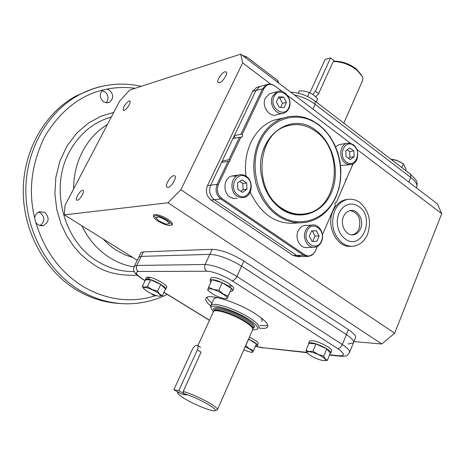 <?xml version="1.0" encoding="UTF-8"?>
<svg xmlns="http://www.w3.org/2000/svg" width="465" height="465" viewBox="0 0 465 465"><rect width="100%" height="100%" fill="white"/><g stroke="black" fill="none" stroke-linecap="round" stroke-linejoin="round"><path stroke-width="0.7" d="M155.037 295.711L156.002 295.746L152.892 294.95L151.445 293.711M121.179 303.581C105.991 302.994 91.436 298.652 77.521 290.555C45.489 271.723 23.413 232.233 23.25 191.504C23.111 150.765 44.698 113.012 75.987 96.005L91.134 89.46M39.978 225.699C44.931 221.729 45.105 217.486 40.49 212.964L38.461 212.139M44.774 212.424C49.709 217.713 49.145 222.136 43.088 225.694L38.147 224.926L35.886 222.706L34.695 218.149C35.044 214.882 36.665 212.732 39.572 211.697L44.774 212.424M153.037 295.037L153.677 294.682M106.125 102.777C109.031 98.94 108.618 95.278 104.892 91.791L102.102 90.704M109.548 90.233C113.785 94.662 113.745 98.673 109.415 102.271L106.439 102.812L103.468 101.707C99.411 97.702 99.231 93.814 102.922 90.03L106.845 89.146L109.548 90.233M178.775 390.652L183.809 393.524C191.185 395.86 199.003 399.325 207.268 403.911C214.278 408.038 216.754 410.351 214.696 410.857C211.499 411.42 196.189 405.358 186.326 399.679C180.879 396.546 178.06 394.367 177.863 393.134L178.886 392.57L181.449 394.035L186.384 394.994L181.449 394.035L173.881 389.722L178.775 390.652L197.34 349.959C198.288 347.669 198.293 346.14 197.34 345.379C195.684 344.949 194.027 346.274 192.365 349.36L173.881 389.722M214.214 310.446C209.523 303.796 232.424 310.004 246.345 318.926C254.018 323.919 256.256 327.035 253.076 328.273M215.359 410.612L217.318 409.909C218.207 408.921 215.342 406.491 208.727 402.62C199.688 397.598 191.185 393.849 183.233 391.379L183.809 393.524M252.693 329.888C253.332 328.214 250.687 325.471 244.747 321.658C234.035 314.805 216.533 308.929 213.801 311.172L213.214 312.096M183.233 391.379L201.054 352.179L197.34 349.959M213.296 311.736L210.848 307.586C210.872 302.924 234.005 309.905 248.188 319.048C256.587 324.541 259.371 328.052 256.552 329.58L252.722 329.83M210.785 306.958L211.058 305.185C213.447 301.762 235.714 308.952 249.292 317.7C256.976 322.687 260.121 326.157 258.714 328.121M214.353 310.521L213.801 311.172L214.353 310.521C217.056 308.289 234.372 314.096 244.962 320.879C250.838 324.651 253.454 327.366 252.821 329.034L252.809 329.098M156.438 291.904C147.771 287.353 143.569 286.283 143.83 288.713L147.556 291.631C151.741 294.072 155.438 295.583 158.646 296.159C161.646 296.275 160.907 294.856 156.438 291.904M159.199 296.205L162.32 295.705L159.664 294.107L157.554 291.241L152.224 289.544L147.452 286.591L144.569 287.149L142.278 286.475L143.964 288.875M162.32 295.705L165.523 288.968L160.797 284.464L150.712 279.831L145.528 279.773L142.278 286.475M147.452 286.591L150.712 279.831M157.554 291.241L160.797 284.464M145.359 280.116L145.452 279.267L147.585 279.017L148.533 277.059L149.445 277.681M146.213 277.698L146.394 277.32L148.533 277.059M149.503 279.82L148.707 279.215C155.455 280.505 167.836 287.998 165.61 289.416L165.209 289.637M148.707 279.215L149.654 277.256C156.403 278.529 168.772 286.033 166.54 287.469L165.79 289.044M147.585 279.017L148.759 279.808M248.572 339.049L253.495 341.653C256.564 343.6 257.843 344.949 257.337 345.693L255.576 345.972M249.42 337.137L254.338 339.741C257.401 341.688 258.68 343.036 258.162 343.792L257.471 345.379M308.644 344.059L308.708 343.141L311.132 342.757C317.752 343.141 333.143 351.366 330.662 353.179L330.197 353.458M309.417 341.467L309.591 341.048L312.015 340.653C318.641 341.014 334.021 349.238 331.528 351.075L330.83 352.766M210.796 282.418L210.006 280.017C213.458 278.971 219.434 280.866 227.943 285.702L229.222 286.556L230.216 284.371L228.937 283.511C220.439 278.675 214.464 276.791 211.011 277.849L210.773 278.366M229.355 287.254L230.431 287.475C232.459 289.166 233.163 290.363 232.541 291.078L230.309 291.514M230.431 287.475L231.425 285.289C233.453 286.981 234.151 288.19 233.523 288.91L232.767 290.567M229.222 286.556L228.036 286.411M229.937 284.987L231.425 285.289M243.759 349.965L251.036 352.319C254.053 352.063 252.111 350.174 245.218 346.658M251.815 352.342L252.408 352.36L253.576 350.546L256.453 343.966L248.543 339.113M253.576 350.546L249.42 348.756L245.741 345.739L248.647 339.148M310.388 355.504C315.055 358.253 319.414 359.957 323.471 360.613C326.616 360.73 326.25 359.468 322.373 356.824C315.642 352.418 304.098 349.75 307.632 353.353L310.388 355.504M324.151 360.654L327.354 360.352L325.291 358.957L323.745 356.196L318.083 354.388L312.933 351.232L309.155 351.534L305.935 350.505L307.778 353.51M327.354 360.352L330.348 353.092L326.773 348.884L315.985 343.937L308.975 343.28L305.935 350.505M312.933 351.232L315.985 343.937M323.745 356.196L326.773 348.884M225.287 298.722C232.86 299.274 216.289 288.771 209.616 288.841C207.838 288.846 207.477 289.509 208.535 290.84C212.674 294.566 217.98 297.17 224.456 298.652L225.287 298.722M226.298 298.786L226.984 298.826L228.071 296.135L223.159 293.915L218.817 290.276L213.389 289.428L208.582 287.207L207.692 289.951L208.239 290.526M226.984 298.826L231.489 288.614L222.27 282.732L212.046 279.721L208.582 287.207M218.817 290.276L222.27 282.732M228.071 296.135L231.489 288.614M261.69 321.35C262.475 320.507 262.115 319.188 260.609 317.392M210.662 305.912C206.257 302.128 204.763 299.425 206.175 297.798C209.244 293.316 237.952 302.494 255.395 313.817C265.213 320.228 269.206 324.709 267.381 327.255C266.143 328.441 263.295 328.685 258.825 327.994M259.947 325.32C263.608 325.889 266.213 325.82 267.759 325.105M329.656 354.778L339.177 355.783C345.338 356.004 344.821 353.586 337.631 348.541L232.18 280.819C225.194 276.059 211.29 270.828 206.826 271.24L138.349 271.479C136.367 269.95 135.856 267.939 136.803 265.445L141.238 256.384L138.843 257.081L138.46 257.854L138.843 257.081L141.238 256.384L209.855 254.355L141.238 256.384L143.447 251.873L141.04 252.6L140.651 253.384M232.18 280.819C233.93 280.569 235.499 279.105 236.883 276.425L241.55 266.143C229.414 258.802 218.846 254.872 209.855 254.355C218.846 254.872 229.414 258.802 241.55 266.143L346.402 334.591L241.55 266.143L243.875 261.034C231.768 253.675 221.212 249.769 212.209 249.316L143.447 251.873M349.697 352.051L353.342 343.071C354.539 341.327 352.226 338.503 346.402 334.591C352.226 338.503 354.539 341.327 353.342 343.071L348.082 343.972M217.347 297.594L214.138 298.466L213.708 299.396M206.972 297.269C207.454 298.902 209.105 300.919 211.912 303.314M224.862 71.808L226.13 71.895C228.367 73.075 222.927 81.956 219.497 82.712L218.271 82.619C216.045 81.422 221.41 72.633 224.862 71.808M173.776 175.631L174.73 175.787C177.339 177.049 171.469 187.163 167.999 187.366L167.086 187.203C164.494 185.924 170.283 175.915 173.776 175.631M82.532 190.232L83.101 190.319C85.089 191.179 79.87 200.142 77.306 200.258L76.76 200.171C74.789 199.293 79.957 190.406 82.532 190.232M129.049 100.975L129.822 101.015C131.572 101.841 126.724 109.85 124.138 110.391L123.394 110.345C123.103 107.101 124.986 103.98 129.049 100.975M258.604 86.874L256.459 87.449L252.629 91.338L255.924 90.466L259.761 86.56L255.924 90.466L210.662 185.221C208.529 191.045 209.732 195.87 214.289 199.683L296.56 255.419L301.483 256.628L296.56 255.419L293.107 255.5L298.019 256.709L299.96 256.663M268.392 84.212L256.459 87.449M211.093 200.043L214.289 199.683C209.732 195.87 208.529 191.045 210.662 185.221L207.483 185.657C205.35 191.452 206.553 196.247 211.093 200.043L293.107 255.5M180.873 189.72L394.68 333.213L381.788 343.978L167.975 202.781L180.873 189.72L242.678 62.874L270.845 84.212M356.736 149.277L441.75 213.679L394.68 333.213M252.629 91.338L207.483 185.657M353.691 342.205L355.324 338.183C356.533 336.41 354.237 333.562 348.43 329.639L243.875 261.034M137.285 260.255L64.385 214.877L167.975 202.781M381.788 343.978L353.946 341.583M242.678 62.874L240.731 54.143L129.659 90.053L119.772 100.917L64.966 205.42L64.385 214.877M240.731 54.143L437.367 203.839L441.75 213.679M278.704 83.049L277.861 80.66L246.421 56.701L242.329 55.358M351.993 234.842L352.051 234.831C355.161 234.226 357.475 232.215 358.997 228.797C361.34 218.881 358.434 212.819 350.279 210.599M343.53 216.539C339.659 224.717 346.146 236.389 353.592 234.755C356.702 234.151 359.021 232.134 360.544 228.71C364.397 220.427 357.73 208.715 350.18 210.622C347.227 211.29 345.013 213.261 343.53 216.539M345.187 238.934L342.426 236.458L340.148 233.273L338.474 229.553L337.48 225.479L337.224 221.259L337.724 217.114L338.944 213.255L340.822 209.878L343.269 207.157L346.14 205.228L349.302 204.176L352.592 204.054L355.841 204.862L358.893 206.553C375.714 217.696 361.747 251.431 345.187 238.934M359.829 202.455C355.859 199.63 351.662 198.654 347.239 199.531C341.682 200.88 337.497 204.652 334.672 210.843C330.336 224.066 332.963 234.866 342.56 243.242C346.134 245.694 349.889 246.659 353.83 246.136C359.986 245.032 364.554 241.103 367.542 234.354C371.686 221.427 369.117 210.796 359.829 202.455M348.093 199.375L345.512 199.694C339.967 201.043 335.782 204.803 332.963 210.982C325.64 226.339 337.317 248.432 351.401 246.276M245.997 176.148C244.509 164.017 246.136 152.799 250.873 142.488C256.18 131.601 263.748 124.19 273.577 120.266L283.121 118.034M259.127 140.918C264.469 129.904 272.089 122.417 281.976 118.459L289.329 116.488L296.891 116.134L304.43 117.395L311.724 120.203L318.566 124.457L324.756 130.026L330.127 136.727L334.533 144.371L337.852 152.729L339.996 161.564L340.903 170.626L340.554 179.664L338.95 188.418L336.131 196.637C329.79 210.651 319.99 219.189 306.731 222.258L299.78 222.933L292.729 222.218L285.772 220.114L279.099 216.661L272.885 211.941L267.305 206.071L262.527 199.2L258.674 191.516L255.866 183.222L254.186 174.549L253.675 165.738L254.349 157.042L256.186 148.69L259.127 140.918M260.266 141.29C271.566 116.872 299.222 109.967 318.787 125.091C338.52 139.872 346.39 172.538 336.061 196.154C326.023 219.962 299.262 229.396 278.43 214.859C257.43 200.688 248.665 165.488 260.266 141.29M222.485 162.262L222.264 160.937L228.78 159.826L230.024 160.03L230.024 160.873L229.419 161.291L218.411 184.46C216.359 190.086 217.527 194.742 221.91 198.433L304.744 254.82C309.208 257.18 312.759 255.919 315.392 251.048L317.421 246.351M316.264 130.694C333.533 143.546 340.438 172.149 331.365 192.754C322.553 213.54 299.181 221.619 281.098 208.913C273.1 203.211 267.276 195.126 263.626 184.669L261.313 175.038C254.529 137.471 291.177 109.606 316.264 130.694M269.909 197.427L274.832 203.356L280.488 208.134C287.382 212.831 294.607 214.842 302.157 214.162M234.871 138.128L234.366 135.6L240.946 134.251L242.219 134.356L242.643 135.983L241.922 137.099L240.87 137.192L230.024 160.03M282.203 91.506L274.937 85.996C270.374 83.194 266.701 84.095 263.905 88.705L255.924 90.466L234.366 135.6M221.91 198.433L220.776 198.95L214.289 199.683L296.56 255.419L303.564 255.244L308.51 256.471L313.462 253.937M229.611 161.262L221.555 162.419L210.662 185.221L217.12 184.343C214.975 190.226 216.19 195.091 220.776 198.95L303.564 255.244L304.744 254.82M240.87 137.192L232.977 138.512L222.264 160.937M289.579 125.242C277.245 127.939 268.462 136.28 263.242 150.271M297.955 222.88C277.192 225.42 261.284 215.156 250.217 192.08M322.425 234.749L335.253 205.03L334.957 203.118L335.498 202.397L336.445 202.263L345.821 180.542L345.96 179.025L346.431 179.13L352.993 163.918M350.546 143.325L287.585 95.587L350.558 143.33M263.905 88.705L242.219 134.356M346.431 179.13L345.489 179.612M336.445 202.263L335.282 202.577M236.993 196.178C229.46 191.522 230.669 177.037 238.714 175.02C241.335 174.265 243.852 174.701 246.258 176.328C253.844 181.123 252.402 195.777 244.131 197.526L240.486 197.654L236.993 196.178M236.563 176.049L231.692 176.043C223.688 178.043 222.485 192.382 229.966 196.986L233.436 198.445L237.057 198.311M238.086 195.108C227.873 188.627 236.755 169.818 246.433 177.223C256.471 183.663 247.862 202.345 238.086 195.108M237.551 183.03L241.998 179.868L246.688 182.972L246.967 189.232L242.55 192.411L237.83 189.319L237.551 183.03M246.688 182.972L242.811 183.489L239.754 181.466M240.858 191.307L243.085 189.708L246.967 189.232M243.085 189.708L242.811 183.489M272.589 96.179L276.925 91.785C284.534 87.961 293.241 100.167 288.922 108.461L286.981 111.263L284.301 113.03C276.768 116.541 268.253 104.392 272.589 96.179M272.037 93.029L269.712 93.616L265.399 97.976C261.08 106.107 269.537 118.133 277.035 114.646L282.034 113.53M274.054 96.639C278.831 85.572 294.124 97.22 288.759 107.706C284.144 118.825 268.607 107.276 274.054 96.639M283.691 97.057L286.428 102.399L284.179 107.537L279.174 107.351L276.413 101.992L278.686 96.836L283.691 97.057L279.721 98.028L278.192 97.964M280.662 107.409L282.447 103.34L286.428 102.399M282.447 103.34L279.721 98.028M353.278 144.708C359.957 149.3 358.852 162.907 351.639 164.453L348.407 164.534L345.292 163.087C338.63 158.6 339.59 145.08 346.663 143.354L350.035 143.203L353.278 144.708M340.549 165.546L349.918 164.691M353.563 145.51C362.444 151.695 355.022 168.993 346.379 162.064C337.358 155.839 345.001 138.436 353.563 145.51M340.799 144.33L339.031 144.621L335.66 146.841M354.132 156.734L350.273 159.623L346.105 156.659L345.809 150.782L349.686 147.905L353.842 150.887L354.132 156.734L349.93 157.35L349.639 151.538L353.842 150.887M348.541 158.391L349.93 157.35M349.639 151.538L347.175 149.771M321.495 241.626C320.036 244.805 317.833 246.677 314.886 247.229C307.911 248.705 301.936 238.08 305.575 230.576C306.987 227.53 309.097 225.699 311.899 225.083C318.967 223.351 325.122 234.023 321.495 241.626M306.197 225.449L304.401 225.566C301.616 226.176 299.518 227.99 298.112 231.012C294.49 238.44 300.425 248.955 307.359 247.496L313.172 247.293M321.379 241.05C316.921 252.559 301.773 242.189 307.045 231.099C311.66 219.625 326.57 230.117 321.379 241.05M312.05 241.44L309.353 236.278L311.55 230.931L316.421 230.762L319.095 235.906L316.921 241.236L312.05 241.44M312.8 241.411L314.968 236.11L319.095 235.906M314.968 236.11L312.3 230.995L316.421 230.762M312.3 230.995L311.509 231.024M281.494 208.041C253.384 190.481 256.523 135.123 285.679 126.399C296.182 122.841 306.255 124.55 315.892 131.519C344.571 151.061 338.433 208.308 306.458 213.575C297.838 215.301 289.515 213.458 281.494 208.041M316.322 102.05L317.659 98.882L316.247 101.986M317.659 98.882L313.834 95.133L309.411 92.541L307.58 96.534M309.411 92.541L304.651 91.082L299.326 90.82L298.245 93.163M400.557 162.058L394.657 159.71M405.625 170.492L406.119 169.295L403.364 163.866L396.773 160.349L390.879 159.187M403.364 163.866L401.83 167.58M393.175 159.367L392.675 160.565M153.572 216.475L153.572 214.946L154.706 214.539C158.28 214.563 162.715 216.184 168.028 219.41C171.602 221.834 173.021 223.595 172.282 224.694L171.004 225.194M170.051 225.449C165.947 226.007 153.839 219.62 153.7 216.806L154.99 215.667C160.512 214.847 176.252 224.961 170.248 225.426L170.051 225.449M165.854 224.095L169.615 223.787L166.307 220.241L159.204 217.016L155.49 217.37L158.832 220.904L165.854 224.095M343.809 123.115L362.717 80.265L362.805 78.358L362.154 76.237L356.736 69.907C349.157 64.321 341.316 61.531 333.207 61.543L334.748 61.2C342.24 61.275 349.442 63.868 356.353 68.977L361.375 74.83M333.207 61.543L318.63 93.599L315.752 96.807M309.893 92.756L325.151 59.421L330.592 57.892L334.748 61.2M330.592 57.892L315.427 91.128L312.899 94.453M167.272 294.392C155.874 300.065 143.743 303.18 130.892 303.738C113.367 304.372 96.522 300.012 80.358 290.654C48.191 271.711 26.011 232 25.842 191.039C25.691 150.073 47.366 112.123 78.777 95.046C86.56 90.815 94.674 87.809 103.125 86.025M164.128 292.456L163.796 292.601M155.508 295.752C131.38 303.209 107.52 300.303 83.921 287.039C60.584 272.693 44.57 251.251 35.886 222.706M111.35 116.977C93.465 122.156 79.562 133.641 69.645 151.439C49.168 187.598 63.403 241.829 98.156 261.69C109.635 268.561 121.685 271.839 134.298 271.525M113.751 112.402L101.097 116.174L88.536 122.969L76.905 132.932L67.111 145.824L59.933 160.971L55.847 177.374L54.911 193.917L56.806 209.616L60.962 223.735L66.71 235.894L73.429 245.979L80.602 254.088L87.839 260.435L94.883 265.283C105.288 272.525 119.418 275.844 137.262 275.233M133.031 257.61L125.527 255.058L117.041 250.676C112.513 247.979 107.88 244.084 103.137 238.998M134.025 266.922C125.73 265.591 117.819 262.632 110.304 258.04C98.098 250.42 88.6 239.649 81.817 225.728M73.551 189.046C73.627 175.328 76.69 162.686 82.735 151.113C88.896 139.64 97.139 130.735 107.462 124.393M34.695 218.149C28.092 190.981 31.457 163.756 44.785 136.46C60.34 110.978 79.718 95.505 102.922 90.03M106.845 89.146C116.087 87.298 125.504 87.013 135.1 88.292M252.954 328.552L253.14 328.127C254.268 326.552 251.716 323.745 245.474 319.722C234.505 312.678 216.551 306.842 214.609 309.585L214.278 310.306M138.349 271.479C134.385 272.06 136.228 274.85 143.871 279.854L145.115 280.622M163.976 292.218L209.506 320.216M255.512 346.129L261.592 347.564L306.865 352.36M206.826 271.24C204.687 269.531 204.118 267.282 205.123 264.492L136.803 265.445L134.426 266.09C133.391 268.683 133.397 270.595 134.449 271.827C134.53 273.124 137.53 275.762 143.453 279.744L143.871 279.854M141.04 252.6L134.06 266.829M337.631 348.541C339.52 348.454 341.083 347.117 342.327 344.542L236.883 276.425C224.676 269.101 214.092 265.12 205.123 264.492L212.209 249.316M339.177 355.783L340.7 356.271C347.186 356.033 346.21 356.411 349.36 352.883C350.529 351.209 348.186 348.43 342.327 344.542L348.43 329.639M261.592 347.564L307.086 352.691M246.421 56.701L245.787 57.991M277.256 81.945L277.861 80.66M239.545 137.192L228.78 159.826M274.937 85.996L274.879 85.949C272.217 84.026 269.409 83.63 266.462 84.764L262.603 88.705L240.946 134.251M282.214 91.506L274.827 85.915M218.411 184.46L217.12 184.343L228.071 161.32M416.378 187.86C417.913 185.111 416.036 181.635 410.758 177.427L408.834 182.117M416.878 186.622C417.32 181.391 417.832 181.426 410.519 174.241L410.758 177.427L315.084 104.265L312.893 109.077M410.519 174.241L315.142 101.143L315.084 104.265C308.812 99.632 301.872 96.511 294.264 94.895M315.427 91.128L318.63 93.599M75.987 96.005L78.777 95.046C98.906 84.496 119.738 81.584 141.273 86.298M43.088 225.694L41.205 225.88M109.415 102.271L107.799 102.777M197.34 345.379L200.711 347.396M214.092 310.719L214.348 310.155M213.545 311.376L197.869 345.693M210.848 307.586L210.668 305.883M214.138 298.466L211.058 305.185M177.863 393.134L177.334 391.687M252.507 330.127L217.533 409.433M145.452 279.267L146.394 277.32M308.708 343.141L309.591 341.048M210.006 280.017L211.011 277.849M208.535 290.84L207.692 289.951M267.892 326.081L267.381 327.255M329.528 355.08L340.281 356.225M262.644 347.965L255.465 346.233M143.453 279.744L145.063 280.732M163.924 292.328L209.453 320.327M353.592 234.755L352.051 234.831M347.239 199.531L345.512 199.694M273.577 120.266L281.976 118.459M241.73 137.192L241.341 137.268M301.483 256.628L306.981 256.506M238.714 175.02L231.692 176.043M276.925 91.785L269.712 93.616M346.663 143.354L339.031 144.621M311.899 225.083L304.401 225.566M284.673 126.602L285.679 126.399M153.7 216.806L153.311 215.789M290.77 92.233C299.297 92.558 307.423 95.528 315.142 101.143"/></g></svg>
